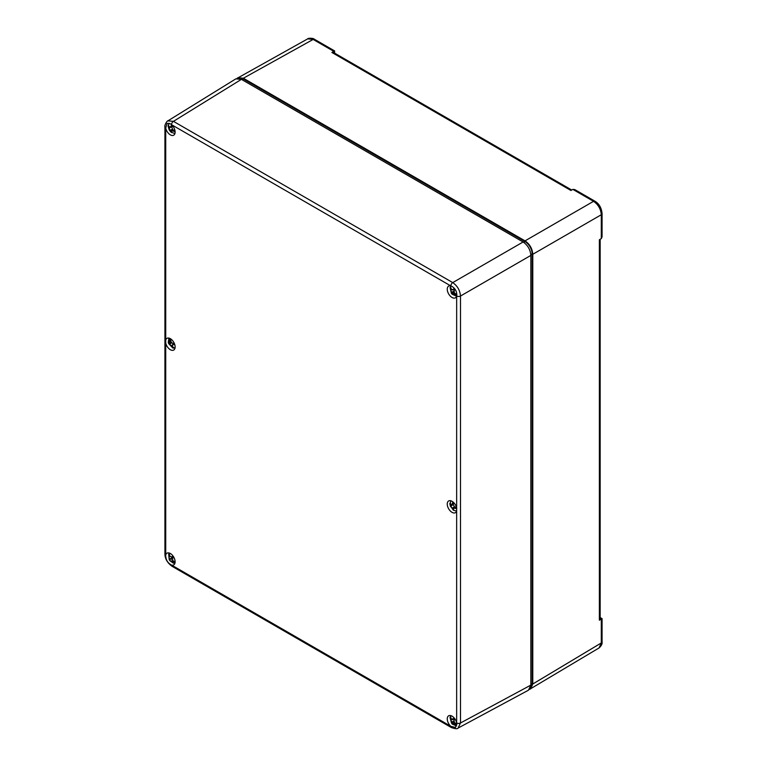 <?xml version="1.0" encoding="UTF-8"?>
<svg xmlns="http://www.w3.org/2000/svg" width="767" height="767" viewBox="0 0 767 767"><rect width="100%" height="100%" fill="white"/><g stroke="black" fill="none" stroke-linecap="round" stroke-linejoin="round"><path stroke-width="1.15" d="M450.843 726.33L450.804 726.291A6.759 3.902 60 0 1 447.42 720.443A6.759 3.902 60 0 1 448.647 715.812A6.759 3.902 60 0 1 453.278 717.059A6.759 3.902 60 0 1 456.653 722.917L455.531 727.461L450.843 726.33A2.742 1.582 -60 0 0 451.408 727.567C455.301 728.909 457.535 729.072 458.1 728.065L460.497 722.984A2.742 1.582 180 0 1 456.662 722.965M456.653 510.908A6.759 3.902 60 0 1 455.416 512.672A6.759 3.902 60 0 1 448.647 508.77A6.759 3.902 60 0 1 448.647 500.966A6.759 3.902 60 0 1 453.278 502.203A6.759 3.902 60 0 1 456.653 508.07L456.653 722.917M456.653 296.052A6.759 3.902 60 0 1 455.416 297.817A6.759 3.902 60 0 1 448.647 293.914A6.759 3.902 60 0 1 448.647 286.11A6.759 3.902 60 0 1 450.804 285.918L452.051 286.427C455.646 288.938 457.18 292.141 456.662 296.014L456.653 508.07M450.804 726.291L171.578 565.087A6.759 3.902 60 0 0 173.725 564.896A6.759 3.902 60 0 0 173.725 557.091A6.759 3.902 60 0 0 166.966 553.189A6.759 3.902 60 0 0 165.73 554.953L165.73 554.953C165.605 559.536 167.542 562.901 171.54 565.078A2.742 1.582 120 0 0 172.105 566.324L451.408 727.576M165.73 342.935L165.73 340.097A6.759 3.902 60 0 1 166.966 338.333A6.759 3.902 60 0 1 173.725 342.235A6.759 3.902 60 0 1 173.725 350.04A6.759 3.902 60 0 1 169.104 348.803A6.759 3.902 60 0 1 165.73 342.935L165.73 554.953A2.742 1.582 180 0 1 164.924 553.879C164.972 558.74 167.359 562.892 172.105 566.324M165.73 128.089L167.081 123.41L170.37 123.803L171.578 124.705A6.759 3.902 60 0 1 174.962 130.563A6.759 3.902 60 0 1 173.725 135.193A6.759 3.902 60 0 1 169.104 133.947A6.759 3.902 60 0 1 165.73 128.089L165.73 340.097M456.662 296.014A2.742 1.582 180 0 0 460.497 296.033L530.85 255.411L530.85 685.113L460.497 722.984L460.497 296.033C460.008 290.338 457.42 285.87 452.741 282.601A2.742 1.582 120 0 0 450.843 285.928M171.54 124.676A2.742 1.582 -60 0 1 173.447 121.349L241.413 79.356L235.833 78.867L167.705 120.975M241.413 79.356L523.104 241.979L452.741 282.601L173.447 121.349L167.858 120.87M530.85 255.411C530.38 249.716 527.801 245.239 523.104 241.979M458.12 728.056L528.482 690.185L530.85 685.113M600.158 239.285L600.158 619.103A2.742 1.582 180 0 1 599.372 620.215L602.076 618.633L602.076 641.845A2.742 1.582 180 0 1 601.29 642.957L599.075 647.942L529.47 689.428M594.971 201.242A2.742 1.582 120 0 0 594.895 201.194A2.742 1.582 120 0 0 593.543 201.318C598.25 204.559 600.829 209.036 601.29 214.741L601.29 238.614L599.372 239.745L599.372 620.215M236.984 78.397L307.73 38.849L313.147 39.433L333.818 51.37L331.881 52.463A2.742 1.582 -60 0 1 333.233 52.338L571.722 190.024M334.604 53.134L334.604 50.91L333.818 51.37M331.881 52.463L570.926 190.475L572.863 189.382L574.78 189.583L594.895 201.184C599.104 203.696 601.501 207.838 602.076 213.629A2.742 1.582 180 0 1 601.29 214.741L532.787 254.289C532.317 248.594 529.738 244.117 525.04 240.867L243.35 78.234L313.147 39.433A2.742 1.582 120 0 1 314.499 39.309L334.604 50.91M602.076 213.629L602.076 236.85L601.29 238.614M237.923 77.659L243.35 78.234M601.29 619.084L601.29 642.957L532.787 684.001L530.572 688.987M532.787 684.001L532.787 254.289M238.604 78.339A10.048 5.8 60 0 1 243.35 78.982L525.04 241.605A10.048 5.8 60 0 1 532.145 253.915L532.145 683.627A10.048 5.8 60 0 1 530.323 688.057M454.39 288.344L452.626 289.955L455.013 289.14M454.927 289.025L453.057 289.658L451.322 289.245L450.526 286.868L450.104 287.529L451.399 293.339L452.185 294.279L453.872 292.16M452.281 293.54L456.825 294.883M456.835 294.586L454.543 293.128L454.026 290.827L455.195 289.399M450.584 287.309L450.104 287.529M454.112 289.447L454.342 290.425M453.345 292.601L453.776 291.671M451.399 293.339L453.249 292.486M174.991 130.706L172.891 129.824L171.856 127.504L172.575 125.74M171.722 124.839L170.773 126.641L169.277 126.977L168.328 125.146L168.165 126.066L170.945 132.068L171.635 132.595L171.194 131.291L172.68 129.69M172.402 126.114L169.277 126.977M171.194 131.291L172.69 130.956L175.116 131.732M170.111 338.535L169.076 342.897L168.28 342.303L168.635 343.558L172.786 347.988L173.61 348.093L172.163 346.243L172.891 344.747L174.723 344.498M171.051 342.293L169.076 342.897M174.176 343.271L172.249 344.987L174.339 343.453M174.253 343.261L172.489 343.328L170.83 341.526L170.878 339.004M169.526 342.82L168.596 343.453M173.256 343.319L173.563 343.808M173.035 556.037L171.664 556.995L169.862 556.228L169.219 553.649L168.682 554.148L169.219 559.67L169.958 560.754L172.105 561.118L174.502 562.69L175.049 562.182L172.776 560.495L172.537 558.28L173.783 557.187M173.304 556.411L171.386 557.149L173.332 556.458M172.556 556.737L171.127 558.922L169.267 559.718M169.239 553.908L168.682 554.148M171.463 559.411L171.127 558.922M452.923 501.906L452.147 504.015L450.843 504.724L449.884 503.248L449.865 504.264L453.048 509.882A6.893 4.497 -5.7 0 0 453.47 510.17A6.893 4.497 -5.7 0 0 453.93 510.419L453.192 508.876L454.745 506.997M453.192 508.876L454.495 508.176L456.748 508.626M456.518 507.505L454.515 506.91L453.249 504.676L453.776 502.682M453.316 504.341L450.843 504.724M454.112 717.902L452.444 719.638L454.85 718.832M454.726 718.66L451.236 719.015L450.392 716.742L450.018 717.461L451.533 723.233L452.425 724.221L452.511 723.176L453.939 721.958M452.405 723.339L456.835 724.575M456.816 724.029L454.563 722.696L453.939 720.376L454.936 718.957M454.035 719.101L454.323 719.801M451.61 723.319L453.268 722.533M453.527 722.322L453.834 721.718M171.578 124.705L450.804 285.918M165.72 128.041A2.742 1.582 180 0 1 164.924 126.929A2.742 1.582 180 0 1 164.924 126.919L164.924 553.879M333.798 52.664L333.798 51.379L333.798 52.664M572.863 189.382L593.543 201.318L525.04 240.867M600.158 618.451L601.27 619.094M532.145 683.627L530.85 684.375M243.35 78.982L242.056 79.72M525.04 241.605L523.717 242.372M532.145 253.915L530.831 254.682M451.638 289.677L450.795 290.06M454.016 293.943L454.773 293.31M451.312 292.371L453.834 291.201M172.69 130.956L173.582 130.169M170.111 130.428L172.249 129.287M171.194 126.986L169.076 128.108M170.792 341.047L169.804 341.392M171.53 342.935L169.478 344.316M171.137 346.109L171.99 345.533M172.105 561.118L172.815 560.533M169.43 559.066L172.316 557.82M170.006 556.506L169.191 556.852M452.089 508.224L454.428 506.882M454.495 508.176L455.521 507.255M453.268 504.59L450.823 505.99M453.498 503.583L452.147 504.015M451.648 719.484L450.775 719.906M454.112 723.597L454.879 722.936M451.408 722.236L453.728 721.124M167.848 120.879C167.206 120.448 164.282 125.337 164.924 126.929M307.73 38.849C307.74 38.014 313.482 37.967 314.499 39.309M602.076 618.633L600.158 617.521M602.076 641.845C602.431 643.753 601.424 645.785 599.065 647.942M450.613 285.87L451.332 293.253M456.595 296.235L452.166 294.26M168.961 123.19L168.146 126.277L169.267 130.045L170.715 131.866M174.914 133.611L170.945 132.068M170.159 127.322L172.163 126.67M168.922 338.094L168.28 342.312M174.914 348.467L168.635 343.558M168.922 552.949L169.219 559.67M174.914 563.314L173.256 563.103L169.958 560.754M456.595 511.09L453.652 510.295L450.229 505.942L450.613 500.726M450.613 715.582L451.533 723.233M456.653 725.946L452.405 724.201"/></g></svg>
